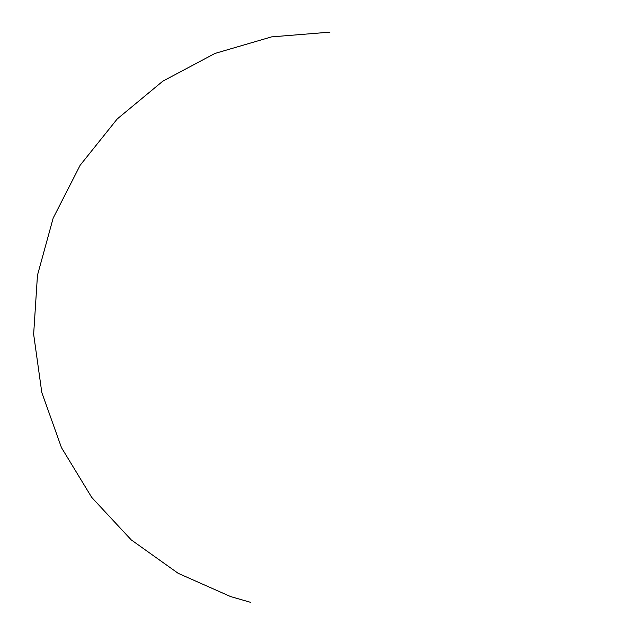 <?xml version="1.0" encoding="UTF-8"?>
<svg xmlns="http://www.w3.org/2000/svg" width="643" height="643" viewBox="0 0 643 643"><rect width="100%" height="100%" fill="white"/><g stroke="black" fill="none" stroke-linecap="round" stroke-linejoin="round"><path stroke-width="0.96" d="M329.923 32.15L271.547 36.884L215.059 53.409L162.872 81.131L117.243 118.939L80.142 165.267L53.168 218.13L37.463 275.268L33.645 334.231L41.803 392.503L61.479 447.657L91.74 497.433L131.212 539.863L178.175 573.315L230.652 596.583L250.481 602.306"/></g></svg>
